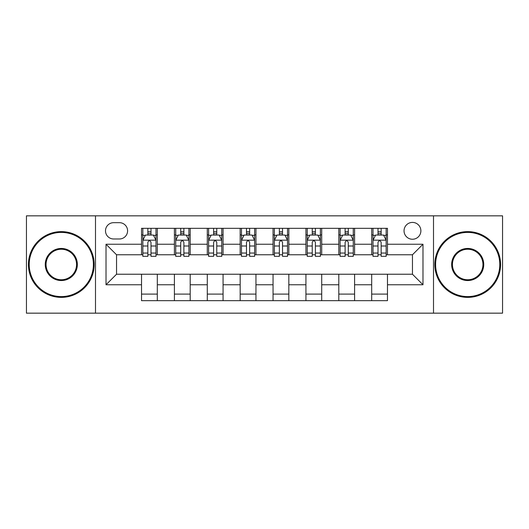 <?xml version="1.0" encoding="UTF-8"?>
<svg xmlns="http://www.w3.org/2000/svg" width="529" height="529" viewBox="0 0 529 529"><rect width="100%" height="100%" fill="white"/><g stroke="black" fill="none" stroke-linecap="round" stroke-linejoin="round"><path stroke-width="0.79" d="M412.461 222.411A8.418 8.418 0 0 0 404.044 230.829A8.418 8.418 0 0 0 412.461 239.247A8.418 8.418 0 0 0 420.879 230.829A8.418 8.418 0 0 0 412.461 222.411M433.502 313.161L502.55 313.161L502.55 215.839L433.502 215.839L433.502 313.161L95.498 313.161L95.498 215.839L26.45 215.839L26.45 313.161L95.498 313.161M113.649 238.982L119.435 238.982A8.153 8.153 0 0 0 127.588 230.829A8.153 8.153 0 0 0 119.435 222.676L113.649 222.676A8.153 8.153 0 0 0 105.496 230.829A8.153 8.153 0 0 0 113.649 238.982M433.502 215.839L95.498 215.839M141.527 284.754L106.018 284.754L106.018 244.246L141.527 244.246L141.527 254.766L116.539 254.766L116.539 274.234L141.527 274.234L141.527 300.67L387.473 300.67L387.473 274.234L412.461 274.234L412.461 254.766L387.473 254.766L387.473 244.246L422.982 244.246L422.982 284.754L387.473 284.754M387.473 244.246L387.473 228.33L141.527 228.33L141.527 244.246M371.689 228.33L371.689 254.766L373.005 254.766M378.004 254.766L381.158 254.766M386.157 254.766L387.473 254.766M371.689 254.766L353.273 254.766M338.811 228.33L338.811 254.766L340.121 254.766M345.12 254.766L348.28 254.766M338.811 254.766L320.395 254.766M305.927 228.33L305.927 254.766L307.243 254.766M312.242 254.766L315.396 254.766M305.927 254.766L287.518 254.766M273.05 228.33L273.05 254.766L274.366 254.766M279.365 254.766L282.519 254.766M273.05 254.766L254.634 254.766M240.166 228.33L240.166 254.766L241.482 254.766M246.481 254.766L249.635 254.766M240.166 254.766L221.757 254.766M207.289 228.33L207.289 254.766L208.605 254.766M213.604 254.766L216.758 254.766M207.289 254.766L188.879 254.766M174.411 228.33L174.411 254.766L175.727 254.766M180.72 254.766L183.88 254.766M174.411 254.766L155.995 254.766M141.527 254.766L142.843 254.766M147.842 254.766L150.996 254.766M141.527 274.234L157.311 274.234L157.311 300.67M387.473 274.234L157.311 274.234M157.311 228.33L157.311 254.766M141.527 234.909L142.843 234.909M147.842 234.909L150.996 234.909M155.995 234.909L157.311 234.909M141.527 294.091L157.311 294.091M174.411 274.234L174.411 300.67M190.189 228.33L190.189 254.766M174.411 234.909L175.727 234.909M180.72 234.909L183.88 234.909M188.879 234.909L190.189 234.909M190.189 274.234L190.189 300.67M174.411 294.091L190.189 294.091M207.289 274.234L207.289 300.67M223.073 274.234L223.073 300.67M207.289 294.091L223.073 294.091M223.073 228.33L223.073 254.766M207.289 234.909L208.605 234.909M213.604 234.909L216.758 234.909M221.757 234.909L223.073 234.909M240.166 274.234L240.166 300.67M255.95 274.234L255.95 300.67M240.166 294.091L255.95 294.091M255.95 228.33L255.95 254.766M240.166 234.909L241.482 234.909M246.481 234.909L249.635 234.909M254.634 234.909L255.95 234.909M273.05 274.234L273.05 300.67M288.834 274.234L288.834 300.67M273.05 294.091L288.834 294.091M288.834 228.33L288.834 254.766M273.05 234.909L274.366 234.909M279.365 234.909L282.519 234.909M287.518 234.909L288.834 234.909M305.927 274.234L305.927 300.67M321.711 274.234L321.711 300.67M305.927 294.091L321.711 294.091M321.711 228.33L321.711 254.766M305.927 234.909L307.243 234.909M312.242 234.909L315.396 234.909M320.395 234.909L321.711 234.909M338.811 274.234L338.811 300.67M354.589 274.234L354.589 300.67M338.811 294.091L354.589 294.091M354.589 228.33L354.589 254.766M338.811 234.909L340.121 234.909M345.12 234.909L348.28 234.909M353.273 234.909L354.589 234.909M371.689 274.234L371.689 300.67M371.689 294.091L387.473 294.091M371.689 234.909L373.005 234.909M378.004 234.909L381.158 234.909M386.157 234.909L387.473 234.909M116.539 254.766L106.018 244.246M116.539 274.234L106.018 284.754M422.982 244.246L412.461 254.766M422.982 284.754L412.461 274.234M150.996 231.755L147.842 231.755M155.995 253.047L150.996 253.047L150.996 256.347L155.995 256.347L155.995 240.298L153.364 235.041L145.475 235.041L142.843 240.298L142.843 256.347L147.842 256.347L147.842 253.047L142.843 253.047M142.843 240.298L142.843 228.33M155.995 240.298L155.995 228.33M147.842 235.041L147.842 228.33M150.996 228.33L150.996 235.041M150.996 253.047L150.996 242.275C149.945 240.245 148.894 240.245 147.842 242.275L147.842 253.047M183.88 231.755L180.72 231.755M188.879 253.047L183.88 253.047L183.88 256.347L188.879 256.347L188.879 240.298L186.248 235.041L178.352 235.041L175.727 240.298L175.727 256.347L180.72 256.347L180.72 253.047L175.727 253.047M175.727 240.298L175.727 228.33M188.879 240.298L188.879 228.33M180.72 235.041L180.72 228.33M183.88 228.33L183.88 235.041M183.88 253.047L183.88 242.275C182.829 240.245 181.778 240.245 180.72 242.275L180.72 253.047M216.758 231.755L213.604 231.755M221.757 253.047L216.758 253.047L216.758 256.347L221.757 256.347L221.757 240.298L219.125 235.041L211.236 235.041L208.605 240.298L208.605 256.347L213.604 256.347L213.604 253.047L208.605 253.047M208.605 240.298L208.605 228.33M221.757 240.298L221.757 228.33M213.604 235.041L213.604 228.33M216.758 228.33L216.758 235.041M216.758 253.047L216.758 242.275C215.706 240.245 214.655 240.245 213.604 242.275L213.604 253.047M249.635 231.755L246.481 231.755M254.634 253.047L249.635 253.047L249.635 256.347L254.634 256.347L254.634 240.298L252.002 235.041L244.114 235.041L241.482 240.298L241.482 256.347L246.481 256.347L246.481 253.047L241.482 253.047M241.482 240.298L241.482 228.33M254.634 240.298L254.634 228.33M246.481 235.041L246.481 228.33M249.635 228.33L249.635 235.041M249.635 253.047L249.635 242.275C248.59 240.245 247.532 240.245 246.481 242.275L246.481 253.047M282.519 231.755L279.365 231.755M287.518 253.047L282.519 253.047L282.519 256.347L287.518 256.347L287.518 240.298L284.886 235.041L276.998 235.041L274.366 240.298L274.366 256.347L279.365 256.347L279.365 253.047L274.366 253.047M274.366 240.298L274.366 228.33M287.518 240.298L287.518 228.33M279.365 235.041L279.365 228.33M282.519 228.33L282.519 235.041M282.519 253.047L282.519 242.275C281.468 240.245 280.416 240.245 279.365 242.275L279.365 253.047M61.304 232.41A32.09 32.09 0 0 0 29.214 264.5A32.09 32.09 0 0 0 61.304 296.59A32.09 32.09 0 0 0 93.395 264.5A32.09 32.09 0 0 0 61.304 232.41M61.304 297.377A32.877 32.877 0 0 1 28.421 264.5A32.877 32.877 0 0 1 61.304 231.623A32.877 32.877 0 0 1 94.182 264.5A32.877 32.877 0 0 1 61.304 297.377M61.304 248.451A16.049 16.049 0 0 1 77.346 264.5A16.049 16.049 0 0 1 61.304 280.549A16.049 16.049 0 0 1 45.256 264.5A16.049 16.049 0 0 1 61.304 248.451M61.304 279.755A15.255 15.255 0 0 0 76.56 264.5A15.255 15.255 0 0 0 61.304 249.245A15.255 15.255 0 0 0 46.049 264.5A15.255 15.255 0 0 0 61.304 279.755M467.696 232.41A32.09 32.09 0 0 0 435.605 264.5A32.09 32.09 0 0 0 467.696 296.59A32.09 32.09 0 0 0 499.786 264.5A32.09 32.09 0 0 0 467.696 232.41M467.696 297.377A32.877 32.877 0 0 1 434.818 264.5A32.877 32.877 0 0 1 467.696 231.623A32.877 32.877 0 0 1 500.579 264.5A32.877 32.877 0 0 1 467.696 297.377M467.696 248.451A16.049 16.049 0 0 1 483.744 264.5A16.049 16.049 0 0 1 467.696 280.549A16.049 16.049 0 0 1 451.654 264.5A16.049 16.049 0 0 1 467.696 248.451M467.696 279.755A15.255 15.255 0 0 0 482.951 264.5A15.255 15.255 0 0 0 467.696 249.245A15.255 15.255 0 0 0 452.44 264.5A15.255 15.255 0 0 0 467.696 279.755M315.396 231.755L312.242 231.755M320.395 253.047L315.396 253.047L315.396 256.347L320.395 256.347L320.395 240.298L317.764 235.041L309.875 235.041L307.243 240.298L307.243 256.347L312.242 256.347L312.242 253.047L307.243 253.047M307.243 240.298L307.243 228.33M320.395 240.298L320.395 228.33M312.242 235.041L312.242 228.33M315.396 228.33L315.396 235.041M315.396 253.047L315.396 242.275C314.345 240.245 313.294 240.245 312.242 242.275L312.242 253.047M348.28 231.755L345.12 231.755M353.273 253.047L348.28 253.047L348.28 256.347L353.273 256.347L353.273 240.298L350.648 235.041L342.752 235.041L340.121 240.298L340.121 256.347L345.12 256.347L345.12 253.047L340.121 253.047M340.121 240.298L340.121 228.33M353.273 240.298L353.273 228.33M345.12 235.041L345.12 228.33M348.28 228.33L348.28 235.041M348.28 253.047L348.28 242.275C347.229 240.245 346.178 240.245 345.12 242.275L345.12 253.047M381.158 231.755L378.004 231.755M386.157 253.047L381.158 253.047L381.158 256.347L386.157 256.347L386.157 240.298L383.525 235.041L375.636 235.041L373.005 240.298L373.005 256.347L378.004 256.347L378.004 253.047L373.005 253.047M373.005 240.298L373.005 228.33M386.157 240.298L386.157 228.33M378.004 235.041L378.004 228.33M381.158 228.33L381.158 235.041M381.158 253.047L381.158 242.275C380.106 240.245 379.055 240.245 378.004 242.275L378.004 253.047M174.411 284.754L157.311 284.754M174.411 244.246L157.311 244.246M207.289 244.246L190.189 244.246M207.289 284.754L190.189 284.754M240.166 244.246L223.073 244.246M240.166 284.754L223.073 284.754M273.05 244.246L255.95 244.246M273.05 284.754L255.95 284.754M305.927 244.246L288.834 244.246M305.927 284.754L288.834 284.754M338.811 244.246L321.711 244.246M338.811 284.754L321.711 284.754M371.689 244.246L354.589 244.246M371.689 284.754L354.589 284.754M155.929 240.166L142.909 240.166M142.843 235.352L145.316 235.352M153.522 235.352L155.995 235.352M147.842 245.998L142.843 245.998M155.995 245.998L150.996 245.998M150.996 233.428L147.842 233.428M188.813 240.166L175.793 240.166M175.727 235.352L178.2 235.352M186.406 235.352L188.879 235.352M180.72 245.998L175.727 245.998M188.879 245.998L183.88 245.998M183.88 233.428L180.72 233.428M221.691 240.166L208.671 240.166M208.605 235.352L211.078 235.352M219.284 235.352L221.757 235.352M213.604 245.998L208.605 245.998M221.757 245.998L216.758 245.998M216.758 233.428L213.604 233.428M254.568 240.166L241.548 240.166M241.482 235.352L243.955 235.352M252.161 235.352L254.634 235.352M246.481 245.998L241.482 245.998M254.634 245.998L249.635 245.998M249.635 233.428L246.481 233.428M287.452 240.166L274.432 240.166M274.366 235.352L276.839 235.352M285.045 235.352L287.518 235.352M279.365 245.998L274.366 245.998M287.518 245.998L282.519 245.998M282.519 233.428L279.365 233.428M320.329 240.166L307.309 240.166M307.243 235.352L309.716 235.352M317.922 235.352L320.395 235.352M312.242 245.998L307.243 245.998M320.395 245.998L315.396 245.998M315.396 233.428L312.242 233.428M353.207 240.166L340.187 240.166M340.121 235.352L342.594 235.352M350.8 235.352L353.273 235.352M345.12 245.998L340.121 245.998M353.273 245.998L348.28 245.998M348.28 233.428L345.12 233.428M386.091 240.166L373.071 240.166M373.005 235.352L375.478 235.352M383.684 235.352L386.157 235.352M378.004 245.998L373.005 245.998M386.157 245.998L381.158 245.998M381.158 233.428L378.004 233.428"/></g></svg>
